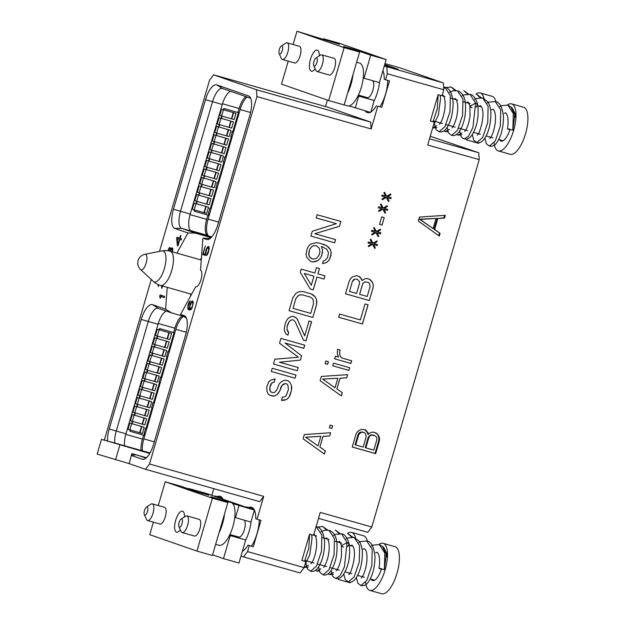 <?xml version="1.0" encoding="UTF-8"?>
<svg xmlns="http://www.w3.org/2000/svg" width="625" height="625" viewBox="0 0 625 625"><rect width="100%" height="100%" fill="white"/><g stroke="black" fill="none" stroke-linecap="round" stroke-linejoin="round"><path stroke-width="0.94" d="M159.492 251.406L209.578 80.133L213.602 74.82L256.469 89.727L256.938 96.602L149.508 463.977L145.477 469.289L129.141 463.609L131.375 455.43L142.336 459.242L144.102 459.234M176.914 253.133L187.922 232.969L174.773 228.398A17.695 6.617 -74.2 0 1 173.477 209.242L205.516 99.672A17.695 6.617 -74.2 0 1 216.742 84.875L248.57 95.938A17.695 6.617 -74.2 0 1 249.094 96.195A17.695 6.617 -74.2 0 1 249.867 115.094L217.828 224.664A17.695 6.617 -74.2 0 1 207.453 239.602A17.695 6.617 -74.2 0 1 206.602 239.469L202.891 238.172L200.523 270.188A8.672 3.242 105.8 0 1 201.008 279.523A8.672 3.242 105.8 0 1 195.656 286.82L180.594 314.422L184.305 315.711A17.695 6.617 105.8 0 1 184.828 315.961A17.695 6.617 105.8 0 1 185.602 334.867L153.562 444.438A17.695 6.617 105.8 0 1 143.188 459.375A17.695 6.617 105.8 0 1 142.336 459.242M167.242 287.352L165.625 309.219L171.828 312.984L183.5 316.289M107.492 440.852A17.695 6.617 105.8 0 1 109.211 429.016L141.25 319.445A17.695 6.617 105.8 0 1 152.477 304.648L165.625 309.219M104.344 439.992L151.281 279.484M205.687 253.797L206.844 248.742L208.43 247.398L208.562 250.578L206.312 255.633L207.32 254.719L208.445 252.305L209.266 248.07L208.773 246.5L207.773 246.719L206.039 249.758L205.203 254.367L203.383 253.734L205.297 245.883L202.766 254.531L205.227 255.391L205.687 253.797M191.719 301.266L190.078 304.344L189.344 308.992L188.227 307.992L188.109 306.383L190.266 300.883L188.766 302.773L187.992 305.047L187.789 308.617L189.43 310.039L190.828 309.672L192.094 307.875L193.297 302.664L192.812 301.094L191.719 301.266L193.086 301.656M176.609 238.516L177.438 245.727L177.938 245.898L179.805 239.5L181.211 239.992L181.555 238.797L180.156 238.313L180.93 235.648L180.484 235.492L179.703 238.156L176.992 237.211L176.609 238.516L177.18 238.672M164.688 296.484L160.125 294.898L159.742 296.195L159.961 297.914L160.531 298.109L160.297 296.266L164.344 297.672L164.688 296.484M172.531 251.891L172.867 248.93L172.148 247.859L170.57 249.883L170.445 247.844L169.516 247.516L167.859 250.742M168.219 250.797L169.656 248.305L170.164 249.109L169.984 251.172M170.312 251.266L171.852 248.773L172.422 249.305L172.156 251.789M161.414 285.695L161.898 288.25L162.555 286.023M162.195 285.922L161.961 286.734L161.93 285.844M158.133 284.57L158.383 286.672L158.539 284.75M130.516 458.359L130.555 458.781M129.148 463.602L97.164 454.094L101.477 439.336L150.078 452.922M149.766 453.469L101.477 439.336M131.375 455.43L131.906 453.625L146.492 457.734M145.477 469.289L259.68 501.672L263.711 496.367L257.031 519.219L260.992 520.344L253.281 546.719L248.016 545.141A23.297 8.711 105.8 0 1 242.359 551.375M109.211 429.016L116.242 431.047A15.789 5.906 -74.2 0 0 114.789 442.914M124.523 445.672A15.789 5.906 -74.2 0 1 125.969 433.812L116.242 431.047L148.281 321.484A15.789 5.906 -74.2 0 1 158.172 308.234A15.789 5.906 -74.2 0 1 158.297 308.273L171.828 312.984M190.703 294L190.539 296.195M201.437 257.844L200.375 259.789M187.922 232.969L195.195 233.078L211.141 237.594M174.773 228.398L181.664 228.367L195.195 233.078M211.773 236.906L181.664 228.367A15.789 5.906 105.8 0 1 180.508 211.273L190.234 214.039A15.789 5.906 105.8 0 0 190.469 230.539L208.328 235.602A15.789 5.906 105.8 0 1 208.094 219.102L218.586 222.078M205.516 99.672L212.547 101.711L180.508 211.273L173.477 209.242M190.234 214.039L222.273 104.469L212.547 101.711A15.789 5.906 105.8 0 1 222.438 88.469A15.789 5.906 105.8 0 1 222.562 88.508L250.688 98.281M202.891 238.172L210.328 238.336M209.391 238.008L210.383 238.289M180.594 314.422L186.422 318.055M146.062 458.109L138.266 455.398M131.523 454.93L136.438 454.906M154.32 441.852L143.828 438.875A15.789 5.906 -74.2 0 0 142.383 450.742M125.969 433.812L158.008 324.242L141.25 319.445M183.641 316.383A15.789 5.906 -74.2 0 0 175.867 329.305L143.828 438.875M166.344 311.078A15.789 5.906 -74.2 0 0 158.008 324.242M208.094 219.102L240.141 109.539A15.789 5.906 105.8 0 1 247.18 97.062M222.273 104.469A15.789 5.906 105.8 0 1 230.609 91.305M207.938 215.102L206.688 219.359A14.898 5.57 -74.2 0 0 207.484 235.367M245.891 96.617A14.898 5.57 -74.2 0 0 239.109 108.477L237.945 112.461M232.375 131.508L231.953 132.945M231.383 134.914L230.961 136.344M224.898 157.094L224.477 158.539M223.898 160.508L223.477 161.938M217.414 182.688L216.992 184.125M216.414 186.094L216 187.523M209.93 208.273L209.508 209.719M208.93 211.687L208.516 213.117M238.391 112.609L223.922 108.484L238.391 112.609L232.828 131.633L231.945 131.703L232.086 132.992L230.859 136.336M230.797 136.297L231.406 136.492L225.344 157.219L224.461 157.297L224.602 158.586L223.375 161.93M223.312 161.891L223.922 162.086L217.859 182.812L216.977 182.883L217.117 184.172L215.891 187.516M215.828 187.477L216.438 187.672L210.375 208.398L209.5 208.477L209.633 209.758L208.414 213.109M208.344 213.07L208.953 213.266L208.383 215.227L194.266 211.219L194.617 210.016M231.406 136.492L230.891 136.352M223.922 162.086L223.406 161.938M216.438 187.672L215.922 187.531M208.953 213.266L208.438 213.117M197.109 201.484L196.461 203.719L195.062 203.336L208.508 207.18L206.688 213.406L192.297 209.289L194.117 203.062L208.508 207.18M199.609 192.953L198.953 195.188L197.555 194.805L211 198.648L209.18 204.875L194.797 200.758L196.617 194.531L211 198.648M202.102 184.422L201.445 186.656L200.047 186.273L213.5 190.117L211.68 196.344L197.289 192.227L199.109 186L213.5 190.117M204.594 175.891L203.945 178.125L202.539 177.742L215.992 181.586L214.172 187.812L199.781 183.695L201.602 177.469L215.992 181.586M207.094 167.367L206.438 169.594L205.039 169.219L218.484 173.055L216.664 179.289L202.273 175.172L204.094 168.945L218.484 173.055M209.586 158.836L208.93 161.07L207.531 160.688L220.977 164.531L219.156 170.758L204.773 166.641L206.594 160.414L220.977 164.531M212.078 150.305L211.422 152.539L210.023 152.156L223.477 156L221.656 162.227L207.266 158.109L209.086 151.883L223.477 156M214.57 141.773L213.922 144.008L212.516 143.625L225.969 147.469L224.148 153.695L209.758 149.578L211.578 143.352L225.969 147.469M217.07 133.242L216.414 135.477L215.016 135.094L228.461 138.938L226.641 145.164L212.25 141.047L214.078 134.82L228.461 138.938M219.563 124.711L218.906 126.945L217.508 126.57L230.961 130.406L229.141 136.633L214.75 132.516L216.57 126.289L230.961 130.406M222.055 116.188L221.406 118.414L220 118.039L233.453 121.883L231.633 128.109L217.242 123.992L219.062 117.766L233.453 121.883M224.273 108.609L223.898 109.891L222.492 109.508L235.945 113.352L234.125 119.578L219.734 115.461L221.555 109.234L235.945 113.352M223.922 108.484L223.555 109.766L221.555 109.234M221.703 116.078L221.055 118.297L219.062 117.766M219.211 124.609L218.562 126.828L216.57 126.289M216.719 133.141L216.07 135.359L214.078 134.82M214.219 141.672L213.57 143.883L211.578 143.352M211.727 150.203L211.078 152.414L209.086 151.883M209.234 158.727L208.586 160.945L206.594 160.414M206.742 167.258L206.094 169.477L204.094 168.945M204.242 175.789L203.594 178.008L201.602 177.469M201.75 184.32L201.102 186.539L199.109 186M199.258 192.852L198.609 195.062L196.617 194.531M196.766 201.383L196.117 203.594L194.117 203.062M194.266 209.906L194.266 211.219M430.234 136.25L478.758 152.758L479.219 159.633L371.789 527.016L367.766 532.328L318.5 518.352M429.492 138.789L478.758 152.758M256.938 96.602L371.141 128.984L377.82 106.133L381.789 107.258L389.5 80.883L385.531 79.758L387.289 73.75L443.82 89.781L442.062 95.789L438.102 94.664L430.391 121.039L434.352 122.164L427.672 145.016L479.219 159.633M443.82 89.781L443.359 82.914L400.492 68.008L384.992 63.609M434.352 122.164L430.414 120.961M149.508 463.977L263.711 496.367M253.281 546.719L249.312 545.594L247.562 551.594L304.094 567.625L305.844 561.625L301.883 560.5L309.594 534.125L313.562 535.25L320.242 512.398L371.789 527.016M368.336 434.406L368.078 432.836L365.258 429.805L361.688 429.344L359.25 430.344L357.172 432L355.914 434.461L352.242 447.031L375.648 453.664L379.328 441.094L379.594 438.359L378.727 435.867L377.203 433.742L373.422 432.117L371.812 432.219L369.391 433.211L368.336 434.406L367.703 434.188L367.453 432.617L364.727 429.648M419.484 217.07L418.32 221.047L439.281 236.078L440.086 233.312L434.641 229.453L437.844 218.492L444.539 218.086L445.352 215.32L419.484 217.07M304.359 434.539L303.109 438.805L324.414 454.078L325.344 450.883L319.898 447.023L323.016 436.367L329.711 435.953L330.648 432.758L304.359 434.539M332.672 425.828L330.141 425.109L329.359 427.773L331.891 428.492L332.672 425.828M321.352 376.43L320.102 380.695L341.406 395.969L342.336 392.773L336.891 388.914L340.008 378.258L346.703 377.844L347.641 374.648L321.352 376.43M349.664 367.719L333.469 363.125L332.688 365.789L348.891 370.383L349.664 367.719M328.406 361.688L325.875 360.969L325.094 363.633L327.625 364.352L328.406 361.688M351.695 360.781L341.57 357.914L340.008 355.742L339.625 353.32L340.055 349.977L337.523 349.258L337.289 353.812L338.531 357.055L335.492 356.188L334.711 358.859L350.914 363.453L351.695 360.781M338.656 317.25L362.453 324L368.062 304.805L365.023 303.945L360.344 319.938L339.594 314.055L338.656 317.25L362.398 323.984L368.008 304.789M361.992 280.57L360.242 277.188L356.852 275.648L352.688 276.773L350.547 278.477L349.258 281L345.516 293.797L369.312 300.539L373.047 287.75L373.32 284.938L372.43 282.375L369.508 279.234L366.977 278.523L365.305 278.625L361.945 280.555L361.75 279.344L358.836 276.211M368.352 241.961L368.039 243.023L371.578 244.031L368.273 245.977L368.617 246.656L372.594 244.32L374.695 248.375L375.359 247.992L373.609 244.602L377.148 245.609L377.461 244.547L373.914 243.539L377.227 241.594L376.875 240.914L372.906 243.25L370.805 239.195L370.141 239.578L371.891 242.969L368.352 241.961M371.781 230.234L371.469 231.297L375.008 232.305L371.703 234.25L372.047 234.93L376.023 232.586L378.125 236.648L378.789 236.258L377.039 232.875L380.578 233.883L380.891 232.812L377.344 231.813L380.656 229.859L380.305 229.188L376.336 231.523L374.234 227.461L373.57 227.852L375.32 231.234L371.781 230.234M384.242 217.602L381.711 216.883L379.531 224.344L382.062 225.062L384.242 217.602M378.641 206.773L378.328 207.844L381.867 208.844L378.562 210.797L378.906 211.469L382.883 209.133L384.984 213.195L385.648 212.805L383.898 209.422L387.438 210.422L387.75 209.359L384.203 208.352L387.516 206.406L387.164 205.727L383.195 208.062L381.094 204.008L380.43 204.398L382.18 207.781L378.641 206.773M382.07 195.047L381.758 196.109L385.297 197.117L381.992 199.062L382.336 199.742L386.312 197.406L388.414 201.461L389.078 201.078L387.328 197.688L390.867 198.695L391.18 197.633L387.633 196.625L390.945 194.68L390.594 194L386.625 196.336L384.523 192.281L383.859 192.664L385.609 196.047L382.07 195.047M274.188 382.109L275.125 378.906L270.961 380.039L268.82 381.734L266.75 386.922L267.023 391.617L268.422 394.328L270.297 395.438L274.5 396.047L277.148 394.492L279.914 390.656L281.977 385.469L285.289 383.523L286.805 383.953L288.016 385.453L288.445 389.609L286.062 395.867L284.078 397.031L282.406 397.141L281.469 400.336L286.648 399.492L288.945 397.258L291.477 390.477L291.367 385.242L289.961 382.539L288.25 380.898L285.719 380.18L283.383 380.672L280.734 382.227L279.094 384.078L276.875 389.797L274.422 392.562L271.734 392.383L270.375 391.414L269.789 387.789L271.695 383.133L274.188 382.109L275.07 378.914M296 375.016L272.211 368.266L271.273 371.461L295.062 378.211L296 375.016M285.062 343.047L303.797 348.359L304.734 345.156L280.938 338.414L279.531 343.211L298.461 357.234L274.859 359.203L273.453 364L297.25 370.75L298.18 367.547L279.453 362.234L300.367 360.086L301.609 355.82L285.016 343.031L303.742 348.336L304.68 345.141M303.445 340.172L305.977 340.891L311.594 321.703L309.062 320.984L304.695 335.914L297.453 319.422L296.25 317.93L293.367 316.531L291.188 316.492L288.539 318.047L286.898 319.898L285.461 322.953L284.25 328.961L284.641 331.375L286.039 334.086L287.906 335.195L288.688 332.523L286.938 329.141L287.211 326.336L289.117 321.68L290.602 320.367L292.43 319.734L293.445 320.016L295.156 321.656L303.445 340.172L305.93 340.875L311.539 321.688M292.789 297.891L289.047 310.688L312.836 317.438L316.578 304.641L316.461 299.414L315.062 296.703L310.977 293.812L303.383 291.664L300.695 291.477L298.359 291.969L295.711 293.523L292.789 297.891M300.266 272.305L310.195 288.977L313.234 289.836L316.977 277.039L324.062 279.055L325 275.852L317.906 273.844L319.469 268.516L316.43 267.648L314.875 272.984L301.203 269.109L300.266 272.305M322.547 263.609L326.711 262.484L329.016 260.25L330.922 255.594L331.195 252.789L330.453 249.688L326.68 245.734L319.75 243.187L316.047 242.719L310.711 244.094L308.414 246.328L307.125 248.844L306.078 254.32L306.812 257.422L310.594 261.375L312.617 261.953L317.953 260.578L320.25 258.344L321.539 255.82L322.586 250.344L321.5 246.57L322.508 246.859L326.758 249.219L328.508 252.602L327.609 257.539L325.156 260.312L323.328 260.945L322.547 263.609L326.664 262.469L328.961 260.234L330.25 257.711L331.141 252.766L330.406 249.672L328.852 247.5L326.625 245.711L323.258 244.188M334.664 242.797L335.602 239.602L314.844 233.719L339.492 226.273L340.898 221.477L317.109 214.727L316.172 217.93L336.422 223.672L312.273 231.258L310.867 236.055L334.664 242.797L335.547 239.586M259.219 519.836A22.219 8.312 105.8 0 1 251.492 546.125M245.703 507.094A22.219 8.312 -74.2 0 1 247.312 507.133A22.219 8.312 -74.2 0 1 247.484 507.188A22.219 8.312 105.8 0 1 249 508.234M251.047 521.672A22.219 8.312 105.8 0 1 245.609 540.273M305.844 561.625L301.906 560.422M247.562 551.594L243.531 556.906L300.062 572.938L304.094 567.625M325.523 106.555L327.414 100.102M211.844 495.312L213.789 488.664M221.922 497.484A23.297 8.711 -74.2 0 0 221.273 497.734M214.25 496.156A22.219 8.312 -74.2 0 1 215.859 496.195A22.219 8.312 -74.2 0 1 216.039 496.25A22.219 8.312 105.8 0 1 217.547 497.297M351.727 537.117L347.891 533.641L352.789 537.164M328 573.93L329.477 574.609L333.422 572.359M339.141 533.547L335.305 530.07L340.258 533.68M315.406 570.359L316.883 571.039L320.828 568.789M326.547 529.977L322.711 526.5L315.883 527.297M304.148 567.43L308.242 565.219M352.602 537.148L351.422 536.586M338.164 579.383A24.445 9.141 -74.2 0 0 338.352 579.438L350.25 582.812A24.445 9.141 -74.2 0 1 350.062 582.75M355.5 537.938A24.445 9.141 -74.2 0 0 351.883 532.469A24.445 9.141 105.8 0 0 351.695 532.406A24.445 9.141 105.8 0 0 347.406 533.516M367.367 541.203A24.445 9.141 -74.2 0 0 363.781 535.836A24.445 9.141 105.8 0 0 363.586 535.781L351.695 532.406M190.977 489.766A22.219 8.312 105.8 0 0 189.469 488.719A22.219 8.312 -74.2 0 0 189.297 488.664A22.219 8.312 -74.2 0 0 187.68 488.617M158.273 505.539L165.211 481.797L180.68 486.188L197.68 492.094L208.789 495.242L201.219 492.609A22.219 8.312 105.8 0 0 199.781 491.641A22.219 8.312 -74.2 0 0 199.602 491.586A22.219 8.312 -74.2 0 0 199.43 491.547M191.773 489.367L192.359 489.531M191.781 489.336L207.25 493.719L254.422 510.125L250.93 522.062L234.742 517.43A22.219 8.312 105.8 0 0 232.664 503.547L254.422 510.125M223.812 500.469L210.852 496.68L227.859 502.586L212.391 555.477L196.93 551.086L149.75 534.688L153.406 522.18M165.211 481.797L212.391 498.203L227.859 502.586M201.211 492.609A22.219 8.312 105.8 0 1 201.711 493.234M234.75 517.43L234.766 517.438A22.219 8.312 105.8 0 1 229.508 535.344L230.227 535.594L223.492 558.625L212.578 554.828M223.492 558.625L238.961 563.008L245.695 539.977L229.586 535.188M212.391 498.203L196.93 551.086M184.461 516.898A10.93 4.086 -74.2 0 0 182.516 511.172A10.93 4.086 -74.2 0 0 175.672 520.344A10.93 4.086 -74.2 0 0 176.555 532.203A10.93 4.086 -74.2 0 0 180.328 529.75M144.312 514.609L146.523 519.461A8.664 3.242 -74.2 0 0 147.578 520.523L159.875 524.016A8.664 3.242 -74.2 0 0 165.305 516.742A8.664 3.242 -74.2 0 0 164.602 507.336L152.312 503.852A8.664 3.242 -74.2 0 0 150.852 504.203L146.422 507.172A4.219 1.578 -74.2 0 0 144.484 510.547A4.219 1.578 -74.2 0 0 144.312 514.609A4.219 1.578 -74.2 0 0 147.477 511.586A4.219 1.578 -74.2 0 0 146.422 507.172M178.906 526.641L181.117 531.492A8.664 3.242 -74.2 0 0 182.18 532.555L194.469 536.039A8.664 3.242 -74.2 0 0 199.898 528.773A8.664 3.242 -74.2 0 0 199.195 519.367L186.906 515.883A8.664 3.242 -74.2 0 0 185.445 516.234L181.016 519.203A4.219 1.578 -74.2 0 0 179.078 522.578A4.219 1.578 -74.2 0 0 178.906 526.641A4.219 1.578 -74.2 0 0 182.07 523.617A4.219 1.578 -74.2 0 0 181.016 519.203M229.5 535.336A22.219 8.312 105.8 0 1 218.922 545.281L215.641 544.352M222.43 500.703A22.219 8.312 105.8 0 0 220.922 499.656A22.219 8.312 -74.2 0 0 220.742 499.602L231.055 502.523A22.219 8.312 -74.2 0 1 231.227 502.578A22.219 8.312 105.8 0 1 232.672 503.547M224.477 514.141A22.219 8.312 105.8 0 1 219.039 532.742M238.961 505.734L235.469 517.68M230.227 535.594L245.695 539.977M233.43 536.273A15.555 5.82 105.8 0 1 233.43 535.539M243.977 520.094A8.891 3.328 105.8 0 1 244.328 529.844A8.891 3.328 105.8 0 1 238.828 537.062A8.891 3.328 105.8 0 1 238.758 537.047M253.375 508.422A23.297 8.711 -74.2 0 0 252.727 508.672M249.312 545.594L248.016 545.141M243.531 556.906L241 556.023M217.313 496.609A23.297 8.711 105.8 0 1 220.125 496.289A23.297 8.711 105.8 0 1 222.984 499.188M257.031 519.219L255.727 518.766A23.297 8.711 105.8 0 0 251.57 507.227A23.297 8.711 105.8 0 0 248.758 507.547M220.742 499.602A22.219 8.312 -74.2 0 0 219.133 499.555M147.578 520.523A8.664 3.242 -74.2 0 0 153.008 513.258A8.664 3.242 -74.2 0 0 152.312 503.852M182.18 532.555A8.664 3.242 -74.2 0 0 187.609 525.289A8.664 3.242 -74.2 0 0 186.906 515.883M384.703 64.617L397.961 69.227L384.469 65.398M384.297 66L443.359 82.914M387.289 73.75L386.828 66.883M385.531 79.758L384.234 79.305A23.297 8.711 105.8 0 0 382.938 70.656M387.727 80.383A22.219 8.312 105.8 0 1 379.992 106.664M377.82 106.133L381.789 107.258M379.555 82.211A22.219 8.312 105.8 0 1 374.117 100.82M472.016 107.828L469.891 106.258L475.602 103.094L470.086 94.406L463.938 94.891L462.039 95.883M447.102 127.453L448.508 132.977L451.656 135.375L457.516 130.273L462.57 115.375L462.945 99.148L457.492 90.836L452.992 90.781L449.445 92.312M434.516 123.883L435.992 129.516L439.07 131.805L444.93 126.703L449.984 111.805L450.352 95.578L444.906 87.266L443.633 87.008M433.086 121.719L437.281 108.797L438.148 94.68M459.695 131.023L460.836 136.094L462.164 137.797L464.25 138.945L468.492 136.328L472.945 127.391L475.602 103.094L477.727 104.672L476.047 107.141M442.305 94.977L442.719 94.961L442.336 94.875M515.914 118.094L514.93 113.133L511.812 107.531L507.852 105.117L513.344 113.617L512.844 130.133C507.156 129.117 506.211 128.789 510.016 129.148L507.484 128.961C508.453 122.789 508.273 117.984 506.945 114.555L505.672 112.812L504.156 113.305M484.875 138.164L486.312 143.742L489.43 146.086L495.289 140.984L500.344 126.086L500.719 109.859L495.266 101.547L489.008 102.078L487.219 103.023M472.289 134.594L473.742 140.195L476.844 142.516L482.695 137.414L487.75 122.516L488.125 106.289L482.672 97.977L476.445 98.5L474.625 99.453M512.844 130.133L514.812 114.945L511.383 108.062M494.102 142.883A24.445 9.141 105.8 0 0 498.125 150.859A24.445 9.141 -74.2 0 0 498.312 150.914A24.445 9.141 -74.2 0 0 513.703 130.148A24.445 9.141 -74.2 0 0 511.844 103.945A24.445 9.141 105.8 0 0 511.648 103.883A24.445 9.141 105.8 0 0 507.359 104.992M499.563 139.719A14.219 5.32 105.8 0 0 500.992 141.047A14.219 5.32 -74.2 0 0 501.102 141.086A14.219 5.32 -74.2 0 0 509.875 129.617M510.016 154.227A24.445 9.141 -74.2 0 0 510.211 154.289A24.445 9.141 -74.2 0 0 525.602 133.523A24.445 9.141 -74.2 0 0 523.734 107.313A24.445 9.141 105.8 0 0 523.547 107.258L511.648 103.883M513.086 109.188A20.039 7.492 -74.2 0 0 512.117 109.469M514.289 111.789A20.039 7.492 -74.2 0 0 513.188 112.844M514.891 117.484A14.219 5.32 -74.2 0 0 514.219 115.961M369.141 112.016A23.297 8.711 -74.2 0 0 369.531 112.523M372.484 80.633A8.891 3.328 105.8 0 1 372.836 90.383A8.891 3.328 105.8 0 1 367.336 97.609A8.891 3.328 105.8 0 1 367.266 97.586M323.344 39.43L323.531 38.781L339 43.172L386.172 59.578L370.711 55.188L363.977 78.219L363.25 77.969A22.219 8.312 105.8 0 1 358.016 95.883A22.219 8.312 105.8 0 1 348.945 105.883A22.219 8.312 105.8 0 1 347.438 105.82L344.148 104.891M363.977 78.219L379.438 82.609L386.172 59.578M358.008 95.883L374.203 100.516L370.711 112.461L348.945 105.883M359.375 63.016A22.219 8.312 105.8 0 1 359.555 63.062A22.219 8.312 105.8 0 1 359.727 63.117A22.219 8.312 105.8 0 1 363.25 77.969L363.273 77.977M352.984 74.68A22.219 8.312 105.8 0 1 347.547 93.281M293.086 44.5L296.961 31.25L344.141 47.656L328.672 100.539L281.5 84.133L288.227 61.141M328.672 100.539L344.141 104.93L359.609 52.039L343.633 46.484L354.734 49.633A88.891 33.25 -74.2 0 0 354.453 50.25M374.203 100.516L358.094 95.727M361.938 96.078A15.555 5.82 -74.2 0 0 361.938 96.82M370.711 55.188L354.734 49.633M344.141 47.656L359.609 52.039M296.961 31.25L339.508 44.336L323.531 38.781M319.273 55.852A10.93 4.086 -74.2 0 0 317.336 50.133A10.93 4.086 -74.2 0 0 310.484 59.305A10.93 4.086 -74.2 0 0 311.375 71.164A10.93 4.086 -74.2 0 0 315.141 68.711M313.727 65.594L315.938 70.453A8.664 3.242 -74.2 0 0 316.992 71.516L329.289 75A8.664 3.242 -74.2 0 0 334.719 67.734A8.664 3.242 -74.2 0 0 334.016 58.328L321.727 54.844A8.664 3.242 -74.2 0 0 320.266 55.195L315.836 58.164A4.219 1.578 -74.2 0 0 313.898 61.531A4.219 1.578 -74.2 0 0 313.727 65.594A4.219 1.578 -74.2 0 0 316.891 62.57A4.219 1.578 -74.2 0 0 315.836 58.164M279.133 53.57L281.344 58.422A8.664 3.242 -74.2 0 0 282.398 59.484L294.688 62.969A8.664 3.242 -74.2 0 0 300.125 55.703A8.664 3.242 -74.2 0 0 299.422 46.297L287.125 42.812A8.664 3.242 -74.2 0 0 285.672 43.164L281.234 46.133A4.219 1.578 -74.2 0 0 279.305 49.508A4.219 1.578 -74.2 0 0 279.133 53.57A4.219 1.578 -74.2 0 0 282.289 50.547A4.219 1.578 -74.2 0 0 281.234 46.133M316.992 71.516A8.664 3.242 -74.2 0 0 322.422 64.242A8.664 3.242 -74.2 0 0 321.727 54.844M282.398 59.484A8.664 3.242 -74.2 0 0 287.828 52.211A8.664 3.242 -74.2 0 0 287.125 42.812M358.734 96.133L355.242 108.078M376.523 105.68A23.297 8.711 105.8 0 1 370.867 111.914M370.125 112.297A23.297 8.711 105.8 0 1 367.367 112.594A23.297 8.711 105.8 0 1 365.172 110.891M371.141 128.984L370.672 122.109L327.805 107.203L213.602 74.82M256.469 89.727L370.672 122.109M466.672 139.922A24.445 9.141 -74.2 0 0 466.859 139.977L478.758 143.352A24.445 9.141 -74.2 0 1 478.57 143.297M484.008 98.484A24.445 9.141 -74.2 0 0 480.391 93.008A24.445 9.141 105.8 0 0 480.195 92.945A24.445 9.141 105.8 0 0 475.914 94.055M481.109 97.688L479.93 97.125M495.875 101.75A24.445 9.141 -74.2 0 0 492.289 96.383A24.445 9.141 105.8 0 0 492.094 96.32L480.195 92.945M480.234 97.656L476.398 94.18L481.297 97.711M456.508 134.469L457.984 135.148L461.93 132.898M467.648 94.086L463.812 90.609L468.766 94.219M443.914 130.898L445.391 131.578L449.336 129.328M455.055 90.516L451.219 87.039L444.992 87.562L443.711 88.195M432.656 127.969L436.75 125.758M343.508 547.289L341.383 545.719L347.102 542.555L341.578 533.867L335.43 534.352L333.531 535.344M318.602 566.914L320 572.43L323.148 574.836L329.008 569.734L334.062 554.836L334.438 538.602L328.984 530.297L324.484 530.242L320.938 531.773M306.008 563.344L307.484 568.977L310.562 571.266L316.422 566.164L321.477 551.266L321.844 535.039L316.078 526.641M304.578 561.18L308.773 548.258L309.641 534.141M331.188 570.484L332.328 575.555L333.656 577.258L335.742 578.406L339.984 575.789L344.438 566.852L347.102 542.555L349.219 544.133L347.547 546.602M313.797 534.438L314.211 534.422L313.828 534.336M387.406 557.555L386.422 552.594L383.305 546.992L379.344 544.578L384.836 553.078L384.336 569.594C378.648 568.578 377.703 568.25 381.508 568.609L378.977 568.422C379.953 562.242 379.766 557.445 378.438 554.016L377.164 552.273L375.648 552.766M356.367 577.625L357.805 583.203L360.922 585.547L366.781 580.445L371.836 565.547L372.211 549.32L366.758 541.008L360.5 541.539L358.711 542.484M343.781 574.055L345.234 579.656L348.336 581.977L354.195 576.875L359.25 561.969L359.617 545.742L354.164 537.438L347.938 537.953L346.117 538.914M384.336 569.594L386.305 554.406L382.875 547.523M365.594 582.344A24.445 9.141 105.8 0 0 369.617 590.32A24.445 9.141 -74.2 0 0 369.805 590.375A24.445 9.141 -74.2 0 0 385.195 569.609A24.445 9.141 -74.2 0 0 383.336 543.398A24.445 9.141 105.8 0 0 383.141 543.344A24.445 9.141 105.8 0 0 378.859 544.453M371.055 579.18A14.219 5.32 105.8 0 0 372.484 580.508A14.219 5.32 -74.2 0 0 372.594 580.539A14.219 5.32 -74.2 0 0 381.367 569.078M381.508 593.688A24.445 9.141 -74.2 0 0 381.703 593.75A24.445 9.141 -74.2 0 0 397.094 572.984A24.445 9.141 -74.2 0 0 395.227 546.773A24.445 9.141 105.8 0 0 395.039 546.719L383.141 543.344M384.586 548.641A20.039 7.492 -74.2 0 0 383.609 548.93M385.781 551.25A20.039 7.492 -74.2 0 0 384.68 552.305M386.383 556.938A14.219 5.32 -74.2 0 0 385.711 555.422M368.078 432.836L367.453 432.617M377.203 433.742L375.359 432.664M378.727 435.867L376.57 433.523M379.594 438.359L378.961 438.141L378.094 435.648M379.328 441.094L378.695 440.875L378.961 438.141M375.648 453.664L375.023 453.445L378.695 440.875M352.25 446.992L375.023 453.445M366.57 430.727L365.945 430.508M355.711 444.992L355.086 444.773L358.117 434.406L359.133 432.875L360.547 432.047L364 432.469L365.43 433.477L366.211 436.742L363.18 447.109L355.711 444.992L358.742 434.625L358.117 434.406M365.836 447.859L365.211 447.641L368.242 437.273L370.672 434.922L374 435.258L376.055 436.492L376.805 437.93L376.844 439.758L373.812 450.125L365.836 447.859L368.867 437.492L369.891 435.969L371.297 435.141L374.633 435.477M358.742 434.625L361.172 432.266L364 432.469M359.766 433.094L359.133 432.875M361.172 432.266L360.547 432.047M362.93 432.164L362.297 431.945M373.055 435.031L372.422 434.812M368.867 437.492L368.242 437.273M369.891 435.969L369.258 435.75M371.297 435.141L370.672 434.922M444.539 218.086L443.914 217.867L444.641 215.367M437.844 218.492L443.914 217.867M434.641 229.453L434.008 229.234L437.211 218.273M440.086 233.312L434.008 229.234M438.703 235.664L439.461 233.094M433.109 228.586L419.492 219.188L436.078 218.43L433.109 228.586L420.125 219.406L436.078 218.43M420.125 219.406L419.492 219.188M329.711 435.953L330.594 432.758M323.016 436.367L329.664 435.938M319.898 447.023L322.961 436.344M325.344 450.883L319.844 447.008M324.367 454.047L325.297 450.867M318.023 445.922L305.711 437.227L320.836 436.32L318.023 445.922L305.758 437.242L320.836 436.32M331.891 428.492L332.625 425.812M329.367 427.773L331.844 428.477M346.703 377.844L347.586 374.648M340.008 378.258L346.656 377.828M336.891 388.914L339.953 378.234M342.336 392.773L336.836 388.898M341.359 395.938L342.289 392.758M335.016 387.812L322.703 379.117L337.828 378.211L335.016 387.812L322.758 379.133L337.828 378.211M348.891 370.383L349.617 367.703M332.688 365.781L348.836 370.359M327.625 364.352L328.352 361.672M325.094 363.633L327.578 364.336M341.57 357.914L339.961 355.719L339.57 353.305L340 349.961M350.914 363.453L351.641 360.773M334.719 358.852L350.859 363.43M370.875 280.203L369.469 279.227M372.43 282.375L370.82 280.188M373.32 284.938L372.375 282.359M373.047 287.75L373.273 284.922M369.312 300.539L373 287.727M345.516 293.789L369.258 300.523M349.492 291.461L352.398 281.312L353.375 279.852L354.695 279.078L357.438 279.281L359.5 281.594L359.539 283.336L356.578 293.469L349.492 291.461L352.398 281.312M359.617 294.328L362.523 284.18L363.5 282.727L364.82 281.945L368.016 282.273L369.43 283.258L370.172 286.352L367.203 296.484L359.617 294.328L362.578 284.203L363.547 282.742L364.875 281.961L368.07 282.289M352.453 281.328L354.75 279.094L357.438 279.281M372.906 243.25L370.773 239.211M377.227 241.594L376.844 240.93M373.914 243.539L377.18 241.57M377.148 245.609L377.406 244.531M373.609 244.602L377.102 245.594M375.359 247.992L373.555 244.586M374.68 248.344L375.305 247.969M372.594 244.32L368.602 246.617M371.578 244.031L368.039 243.023M376.336 231.523L374.203 227.484M380.656 229.859L380.273 229.203M377.344 231.813L380.609 229.844M380.578 233.883L380.836 232.805M377.039 232.875L380.531 233.867M378.789 236.258L376.984 232.859M378.109 236.617L378.734 236.242M376.023 232.586L372.031 234.891M375.008 232.305L371.469 231.297M382.062 225.062L384.195 217.586M379.531 224.344L382.008 225.047M383.195 208.062L381.062 204.023M387.516 206.406L387.133 205.75M384.203 208.352L387.469 206.391M387.438 210.422L387.695 209.344M383.898 209.422L387.391 210.406M385.648 212.805L383.844 209.398M384.969 213.156L385.594 212.789M382.883 209.133L378.891 211.438M381.867 208.844L378.328 207.836M386.625 196.336L384.492 192.297M390.945 194.68L390.562 194.016M387.633 196.625L390.898 194.656M390.867 198.695L391.125 197.617M387.328 197.688L390.82 198.68M389.078 201.078L387.273 197.672M388.398 201.43L389.023 201.055M386.312 197.406L382.32 199.703M385.297 197.117L381.758 196.109M273.023 382.352L274.141 382.086M271.695 383.133L272.969 382.336M270.727 384.586L271.648 383.117M269.789 387.789L270.672 384.57M269.828 389.531L269.742 387.766M270.375 391.414L269.781 389.508M271.734 392.383L270.32 391.398M289.961 382.539L288.203 380.883M291.367 385.242L289.914 382.523M291.75 387.664L291.312 385.227M291.477 390.477L291.703 387.648M290.234 394.734L291.43 390.453M288.945 397.258L290.18 394.719M286.648 399.492L288.898 397.242M283.648 400.375L286.602 399.477M281.477 400.32L283.602 400.359M286.805 383.953L285.289 383.523M283.461 384.156L285.242 383.508M281.977 385.469L283.406 384.141M280.852 387.461L281.93 385.453M279.914 390.656L280.797 387.438M278.781 392.648L279.867 390.641M277.148 394.492L278.734 392.625M274.5 396.047L277.094 394.477M272.32 396.008L274.445 396.031M270.281 395.43L272.266 395.992M295.062 378.211L295.953 375M271.273 371.461L295.016 378.195M301.609 355.82L285.016 343.031M300.367 360.086L301.562 355.805M279.453 362.234L300.312 360.07M297.25 370.75L298.133 367.531M273.453 364L297.195 370.727M293.445 320.016L292.43 319.734M290.602 320.367L292.383 319.711M289.117 321.68L290.547 320.352M287.836 324.203L289.07 321.664M287.211 326.336L287.781 324.188M286.938 329.141L287.164 326.32M287.484 331.031L286.891 329.125M288.688 332.523L287.43 331.016M287.859 335.164L288.641 332.508M296.25 317.93L294.336 316.812M297.453 319.422L296.195 317.906M304.695 335.914L297.406 319.406M313.352 295.062L310.938 293.805M315.062 296.703L313.297 295.047M316.461 299.414L315.008 296.688M316.852 301.836L316.414 299.398M316.578 304.641L316.805 301.812M312.836 317.438L316.531 304.625M289.047 310.688L312.789 317.422M293.016 308.352L295.773 298.734L298.383 295.438L300.211 294.805L302.391 294.844L309.984 296.992L311.906 298.117L313.117 299.617L313.539 303.781L310.734 313.375L293.016 308.352L295.773 298.734M295.82 298.758L298.43 295.453L300.266 294.82L302.445 294.859L310.039 297.016M317.906 273.844L319.414 268.5M324.062 279.055L324.945 275.836M316.977 277.039L324.008 279.031M313.234 289.836L316.922 277.023M310.195 288.969L313.18 289.82M311.289 285.242L304.266 273.438L313.938 276.18L311.289 285.242L304.266 273.438M304.32 273.453L313.938 276.18M322.508 246.859L321.5 246.57M322.586 250.344L321.445 246.555M322.312 253.156L322.539 250.328M321.539 255.82L322.266 253.133M320.25 258.344L321.484 255.805M317.953 260.578L320.203 258.32M315.461 261.602L317.898 260.562M312.617 261.953L315.406 261.586M310.586 261.367L312.562 261.93M311.875 258.852L309.258 256.375L308.711 254.492L309.766 249.016L312.219 246.25L314.047 245.609L316.789 245.812L319.359 248.273L319.938 251.906L318.852 255.633L316.398 258.406L312.891 259.141L310.516 257.891L309.305 256.391L308.727 252.766L309.812 249.031L312.273 246.266L314.102 245.625L316.789 245.812M310.867 236.047L334.609 242.781M336.422 223.672L316.172 217.922M339.492 226.273L340.844 221.461M314.844 233.719L339.445 226.258M141.078 450.367A14.898 5.57 105.8 0 1 142.43 439.094L143.594 435.133M144.172 433.156L144.586 431.727M145.164 429.75L145.586 428.312M151.656 407.562L152.07 406.133M152.648 404.164L153.07 402.719M159.133 381.977L159.555 380.547M160.133 378.578L160.555 377.133M166.617 356.383L167.039 354.953M167.609 352.984L168.031 351.539M173.602 332.5L174.859 328.203A14.898 5.57 105.8 0 1 182.305 315.953M174.047 332.648L159.586 328.523L174.047 332.648L168.484 351.672L167.602 351.742L167.742 353.031L166.516 356.375M166.453 356.336L167.062 356.531L161 377.258L160.117 377.336L160.258 378.617L159.031 381.961M158.969 381.93L159.578 382.125L153.516 402.852L152.633 402.922L152.773 404.211L151.547 407.555M151.484 407.516L152.094 407.711L146.031 428.438L145.156 428.516L145.289 429.797L144.07 433.141M144 433.102L144.609 433.297L144.039 435.266L129.922 431.258L130.273 430.047M167.062 356.531L166.547 356.383M159.578 382.125L159.062 381.977M152.094 407.711L151.578 407.562M144.609 433.297L144.094 433.156M132.773 421.523L132.117 423.75L130.719 423.375L144.164 427.219L142.344 433.445L127.953 429.328L129.773 423.102L144.164 427.219M135.266 412.992L134.609 415.227L133.211 414.844L146.656 418.687L144.836 424.914L130.453 420.797L132.273 414.57L146.656 418.687M137.758 404.461L137.102 406.695L135.703 406.313L149.156 410.156L147.336 416.383L132.945 412.266L134.766 406.039L149.156 410.156M140.25 395.93L139.602 398.164L138.195 397.781L151.648 401.625L149.828 407.852L135.438 403.734L137.258 397.508L151.648 401.625M142.75 387.398L142.094 389.633L140.695 389.25L154.141 393.094L152.32 399.32L137.93 395.203L139.758 388.977L154.141 393.094M145.242 378.867L144.586 381.102L143.188 380.727L156.641 384.562L154.812 390.789L140.43 386.672L142.25 380.445L156.641 384.562M147.734 370.344L147.086 372.57L145.68 372.195L159.133 376.039L157.312 382.266L142.922 378.148L144.742 371.922L159.133 376.039M150.227 361.812L149.578 364.047L148.172 363.664L161.625 367.508L159.805 373.734L145.414 369.617L147.234 363.391L161.625 367.508M152.727 353.281L152.07 355.516L150.672 355.133L164.117 358.977L162.297 365.203L147.914 361.086L149.734 354.859L164.117 358.977M155.219 344.75L154.562 346.984L153.164 346.602L166.617 350.445L164.797 356.672L150.406 352.555L152.227 346.328L166.617 350.445M157.711 336.219L157.062 338.453L155.656 338.07L169.109 341.914L167.289 348.141L152.898 344.023L154.719 337.797L169.109 341.914M159.93 328.648L159.555 329.922L158.156 329.547L171.602 333.383L169.781 339.609L155.391 335.5L157.211 329.266L171.602 333.383M159.586 328.523L159.211 329.805L157.211 329.266M157.359 336.117L156.711 338.336L154.719 337.797M154.867 344.648L154.219 346.867L152.227 346.328M152.375 353.18L151.727 355.391L149.734 354.859M149.875 361.711L149.234 363.922L147.234 363.391M147.383 370.234L146.734 372.453L144.742 371.922M144.891 378.766L144.242 380.984L142.25 380.445M142.398 387.297L141.75 389.516L139.758 388.977M139.898 395.828L139.25 398.039L137.258 397.508M137.406 404.359L136.758 406.57L134.766 406.039M134.914 412.883L134.266 415.102L132.273 414.57M132.422 421.414L131.773 423.633L129.773 423.102M129.922 429.945L129.922 431.258M202.766 254.531L205.25 255.297M204.594 254.148L204.352 254.984M206.508 248.508L206.914 248.625M207.172 247.344L207.781 247.516M207.773 246.719L209.055 247.078M206.648 254.484L207.336 254.688M207.172 254.117L207.594 254.234M208.82 248.477L209.234 248.594M208.672 247.797L209.242 247.961M191.211 301.922L193.211 302.18L192.469 301.992L192.828 304L192.117 306.828L190.398 309.062L189.828 308.547L189.961 306.078L191.727 302.055M188.734 309.797L189.57 310.031M188.125 309.297L190.047 310.023M187.789 308.617L189.375 309.062L189.711 309.75M187.633 307.719L188.203 307.883M188.766 302.773L189.164 302.891M189.422 301.609L190 301.773M189.344 308.992L190.938 309.219M189.422 306.945L189.812 307.055M190.547 303.102L190.945 303.219M192.703 302.391L193.281 302.555M192.859 303.07L193.266 303.188M191.289 308.43L191.711 308.555M190.805 308.891L191.414 309.062M190.398 309.062L191.195 309.289M177.438 245.727L177.945 245.867M178.547 237.758L178.219 238.883M179.703 238.156L180.164 238.281M179.805 239.5L181.234 239.906M179.352 239.344L177.172 238.586L179.352 239.344L177.836 244.531L177.172 238.586M177.836 244.531L178.297 244.664M160.297 296.266L164.367 297.578M159.961 297.914L160.523 298.07M159.742 296.195L160.305 296.352M161.68 295.438L161.352 296.562M172.422 249.305L172.852 249.43M172.289 248.93L172.859 249.094M171.852 248.773L172.867 249.062M170.211 249.773L170.797 249.953M170.164 249.109L170.578 249.227M169.898 248.391L170.586 248.586M169.656 248.305L170.586 248.57M168.359 249.328L168.758 249.437M168.844 248.383L169.406 248.547M169.516 247.516L170.383 247.758M171.281 248.367L172.844 248.812M171.695 247.984L172.688 248.266M161.508 288.109L161.906 288.227M158.062 285.242L158.594 285.391M119.867 444.992L115.555 459.75M152.477 304.648L158.297 308.273M216.742 84.875L222.562 88.508M248.57 95.938L249.57 96.562M206.602 239.469L208.367 239.461M184.305 315.711L185.305 316.336M186.281 332.258L175.867 329.305M240.141 109.539L250.547 112.484M206.688 219.359L190.062 214.648M239.109 108.477L222.492 103.758M195.992 203.656L194.172 209.883M205.812 206.414L203.992 212.641M206.172 206.516L204.352 212.742M198.484 195.125L196.664 201.352M208.312 197.891L206.484 204.117M208.664 197.984L206.844 204.211M200.977 186.594L199.156 192.82M210.805 189.359L208.984 195.586M211.156 189.453L209.336 195.68M203.469 178.062L201.648 184.289M213.297 180.828L211.477 187.055M213.648 180.922L211.828 187.148M205.969 169.531L204.148 175.758M215.789 172.297L213.969 178.523M216.148 172.398L214.328 178.625M208.461 161.008L206.641 167.234M218.289 163.766L216.469 169.992M218.641 163.867L216.82 170.094M210.953 152.477L209.133 158.703M220.781 155.242L218.961 161.469M221.133 155.336L219.313 161.562M213.453 143.945L211.625 150.172M223.273 146.711L221.453 152.938M223.633 146.805L221.805 153.031M215.945 135.414L214.125 141.641M225.766 138.18L223.945 144.406M226.125 138.273L224.305 144.5M218.438 126.883L216.617 133.109M228.266 129.648L226.445 135.875M228.617 129.742L226.797 135.969M220.93 118.352L219.109 124.578M230.758 121.117L228.938 127.344M231.109 121.219L229.289 127.445M223.43 109.828L221.609 116.055M233.25 112.586L231.43 118.813M233.609 112.688L231.789 118.914M514.375 116.219L514.883 116.367M385.867 555.68L386.375 555.82M142.43 439.094L125.812 434.375M174.859 328.203L158.234 323.492M131.648 423.688L129.828 429.914M141.469 426.453L139.648 432.68M141.828 426.555L140.008 432.781M134.141 415.164L132.32 421.391M143.969 417.922L142.141 424.148M144.32 418.023L142.5 424.25M136.633 406.633L134.812 412.859M146.461 409.398L144.641 415.625M146.812 409.492L144.992 415.719M139.133 398.102L137.305 404.328M148.953 400.867L147.133 407.094M149.312 400.961L147.484 407.188M141.625 389.57L139.805 395.797M151.445 392.336L149.625 398.562M151.805 392.43L149.984 398.656M144.117 381.039L142.297 387.266M153.945 383.805L152.125 390.031M154.297 383.898L152.477 390.125M146.609 372.508L144.789 378.734M156.438 375.273L154.617 381.5M156.789 375.375L154.969 381.602M149.109 363.984L147.289 370.211M158.93 366.742L157.109 372.969M159.289 366.844L157.469 373.07M151.602 355.453L149.781 361.68M161.422 358.219L159.602 364.445M161.781 358.312L159.961 364.539M154.094 346.922L152.273 353.148M163.922 349.688L162.102 355.914M164.273 349.781L162.453 356.008M156.586 338.391L154.766 344.617M166.414 341.156L164.594 347.383M166.766 341.25L164.945 347.477M159.086 329.859L157.266 336.086M168.906 332.625L167.086 338.852M169.266 332.727L167.445 338.953M201.273 260.039L170.266 251.25A17.781 6.648 105.8 0 1 171.703 270.539A17.781 6.648 -74.2 0 1 160.562 285.453L191.602 294.258M140.594 269.539A8.055 3.016 -74.2 0 0 146.148 263.07A8.055 3.016 105.8 0 0 144.914 254.312A8.891 8.891 0 0 0 140.594 269.539L153.305 281.367A16.109 6.023 -74.2 0 0 164.414 268.438A16.109 6.023 105.8 0 0 161.938 250.922A17.781 17.781 0 0 1 170.266 251.25M329.477 574.609L333.531 574.164M316.883 571.039L319.344 571.141M327.609 530.023L322.711 526.5M304.289 567.469L308.352 567.023M215.859 496.195L222.344 498.039M189.297 488.664L199.602 491.586M229.898 534.531L238.828 537.062M247.312 507.133L253.797 508.977M464.25 138.945C467.148 139.508 469.609 138.367 471.617 135.547C477.047 127.188 479.078 116.891 477.727 104.672C475.797 98.125 473.25 94.703 470.086 94.406M466.383 102.594L467.898 102.102C468.008 101.328 468.672 102.711 469.891 106.258L470.055 115.938C469.164 122.047 467.75 126.688 465.812 129.867L464.625 131.406M451.656 135.375C454.328 136.109 456.875 134.859 459.297 131.609C464.352 123.57 466.352 113.695 465.305 101.992C464.266 95.898 461.656 92.18 457.492 90.836M453.797 99.023L455.305 98.531L456.57 100.242C458.227 104.961 458.109 111.148 456.219 118.805C454.383 124.359 452.992 127.367 452.031 127.836M439.07 131.805C441.797 132.336 444.117 131.375 446.023 128.938C450.602 122.68 452.969 114 453.141 102.883C452.352 93.352 449.602 88.141 444.906 87.266M433.414 125.391L438.367 115.117L440.523 98.75L440.188 95.258M442.719 94.961L443.742 96.172C445.023 98.719 445.422 102.766 444.93 108.297C443.938 115.266 442.367 120.289 440.211 123.367L439.445 124.266M507.852 105.117L501.617 105.641L499.805 106.594M491.57 109.734L493.078 109.242L494.062 110.383C495.422 113.016 495.812 117.242 495.234 123.055C494.164 129.992 492.578 134.906 490.477 137.789L489.812 138.547M478.977 106.164L480.484 105.672L481.711 107.297C485.805 115.383 478.82 136.109 477.219 134.977M489.43 146.086C492.266 146.57 494.578 145.617 496.367 143.234C500.938 137.008 503.312 128.352 503.5 117.258C502.453 107.266 499.703 102.031 495.266 101.547M476.844 142.516C479.164 143.289 481.5 142.305 483.852 139.578C488.461 133.195 490.812 124.414 490.898 113.242C490.758 108.625 489.719 104.812 487.773 101.797L482.672 97.977M510.211 154.289L498.312 150.914M442.094 95.703L444.969 96.523M450.727 98.156L457.555 100.094M463.32 101.727L470.148 103.664M477.539 105.758L481.516 106.883M433.445 120.977L442.562 123.562M446.031 124.547L455.156 127.133M458.625 128.117L467.742 130.703M473.578 132.352L480.336 134.273M486.172 135.922L492.922 137.844M498.758 139.492L503.125 140.734M358.406 95.078L367.336 97.609M356.625 62.234L359.555 63.062M457.984 135.148L462.039 134.703M445.391 131.578L447.852 131.68M456.109 90.57L451.219 87.039M432.797 128.008L436.859 127.562M335.742 578.406C338.641 578.961 341.102 577.828 343.109 575.008C348.539 566.648 350.578 556.352 349.219 544.133C347.289 537.586 344.742 534.164 341.578 533.867M337.883 542.055L339.391 541.562C339.5 540.789 340.164 542.172 341.383 545.719L341.547 555.398C340.656 561.508 339.25 566.148 337.305 569.328L336.117 570.867M323.148 574.836C325.828 575.57 328.375 574.312 330.789 571.07C335.844 563.023 337.844 553.156 336.797 541.453C335.758 535.359 333.148 531.641 328.984 530.297M325.289 538.484L326.797 537.992L328.062 539.703C329.719 544.422 329.602 550.609 327.711 558.266C325.875 563.82 324.484 566.828 323.531 567.297M310.562 571.266C313.297 571.789 315.609 570.836 317.516 568.391C322.094 562.141 324.461 553.453 324.633 542.344C323.844 532.812 321.094 527.602 316.398 526.727M304.906 564.852L309.859 554.578L312.016 538.203L311.68 534.719M314.211 534.422L315.234 535.625C316.523 538.18 316.914 542.219 316.422 547.758C315.43 554.727 313.859 559.75 311.711 562.828L310.938 563.727M379.344 544.578L373.109 545.102L371.297 546.055M363.062 549.195L364.57 548.703L365.562 549.844C366.914 552.477 367.305 556.695 366.727 562.516C365.656 569.453 364.07 574.367 361.969 577.25L361.305 578.008M350.469 545.625L351.984 545.133L353.203 546.75C357.297 554.836 350.312 575.57 348.711 574.438M360.922 585.547C363.758 586.023 366.07 585.078 367.867 582.688C372.43 576.469 374.805 567.812 375 556.719C373.945 546.727 371.195 541.492 366.758 541.008M348.336 581.977C350.656 582.75 352.992 581.766 355.344 579.031C359.953 572.648 362.305 563.875 362.391 552.703C362.258 548.086 361.211 544.266 359.266 541.25L354.164 537.438M381.703 593.75L369.805 590.375M313.586 535.164L316.461 535.984M322.227 537.617L329.047 539.555M334.812 541.188L341.641 543.125M349.031 545.219L353.008 546.344M304.938 560.43L314.055 563.016M317.531 564L326.648 566.586M330.117 567.57L339.234 570.156M345.07 571.812L351.828 573.727M357.664 575.383L364.422 577.297M370.25 578.953L374.617 580.195M153.305 281.367A17.781 17.781 0 0 0 160.562 285.453M144.914 254.312L161.938 250.922"/></g></svg>
